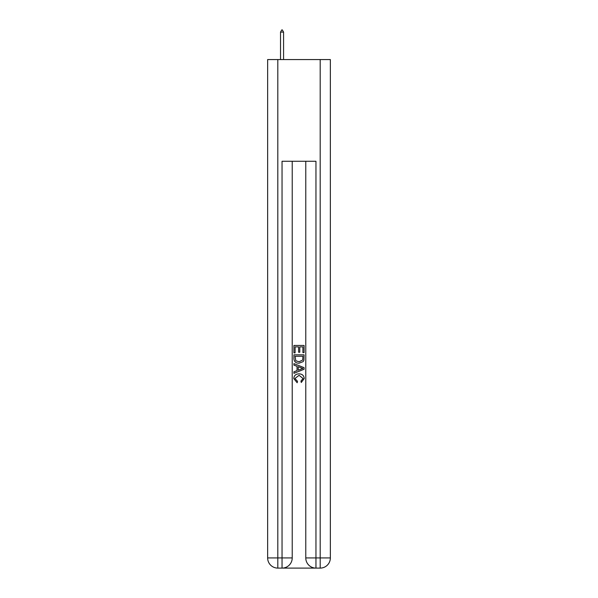 <?xml version="1.0" encoding="UTF-8"?>
<svg xmlns="http://www.w3.org/2000/svg" width="598" height="598" viewBox="0 0 598 598"><rect width="100%" height="100%" fill="white"/><g stroke="black" fill="none" stroke-linecap="round" stroke-linejoin="round"><path stroke-width="0.9" d="M282.809 568.1L315.191 568.1M277.808 59.568L277.808 557.927L267.642 557.927L267.642 59.568L330.358 59.568L330.358 557.927L320.192 557.927L320.192 59.568M315.953 568.1L315.953 557.927L305.78 557.927A10.173 10.173 0 0 0 315.953 568.1L320.192 568.1L320.192 557.927L315.953 557.927L315.953 161.273L282.047 161.273L282.047 557.927L277.808 557.927L277.808 568.1L282.047 568.1A10.173 10.173 0 0 0 292.22 557.927L282.047 557.927L282.047 568.1M292.22 161.273L292.22 557.927M305.78 557.927L305.78 161.273M320.192 568.1A10.173 10.173 0 0 0 330.358 557.927M267.642 557.927A10.173 10.173 0 0 0 277.808 568.1M293.917 352.887L293.917 345.45L304.083 345.45L304.083 352.626L302.909 352.626L302.909 346.885L299.785 346.885L299.785 352.237L298.611 352.237L298.611 346.885L295.091 346.885L295.091 352.887L293.917 352.887M293.917 358.486L293.917 354.838L304.083 354.838L303.941 360.116L303.208 361.596L299.052 363.188C295.801 363.203 294.089 361.633 293.917 358.486M295.091 356.273L295.808 360.773L299.075 361.753L302.7 360.018L302.909 356.273L295.091 356.273M293.917 365.139L293.917 363.621L304.083 367.658L304.083 369.272L293.917 373.316L293.917 371.792L297.042 370.633L297.042 366.297L293.917 365.139M301.033 367.77L298.215 366.731L298.215 370.199L302.909 368.465L301.033 367.77M294.956 378.459L297.505 381.315L297.169 382.742L293.782 378.594C294.059 375.469 295.823 373.9 299.075 373.877C302.199 373.944 303.911 375.507 304.218 378.564L301.257 382.488L300.951 381.053L303.044 378.497L299.082 375.312L294.956 378.459M283.572 32.105L282.301 29.9L281.793 29.9L280.522 32.105L283.572 32.105L283.572 59.568M280.522 32.105L280.522 59.568"/></g></svg>
